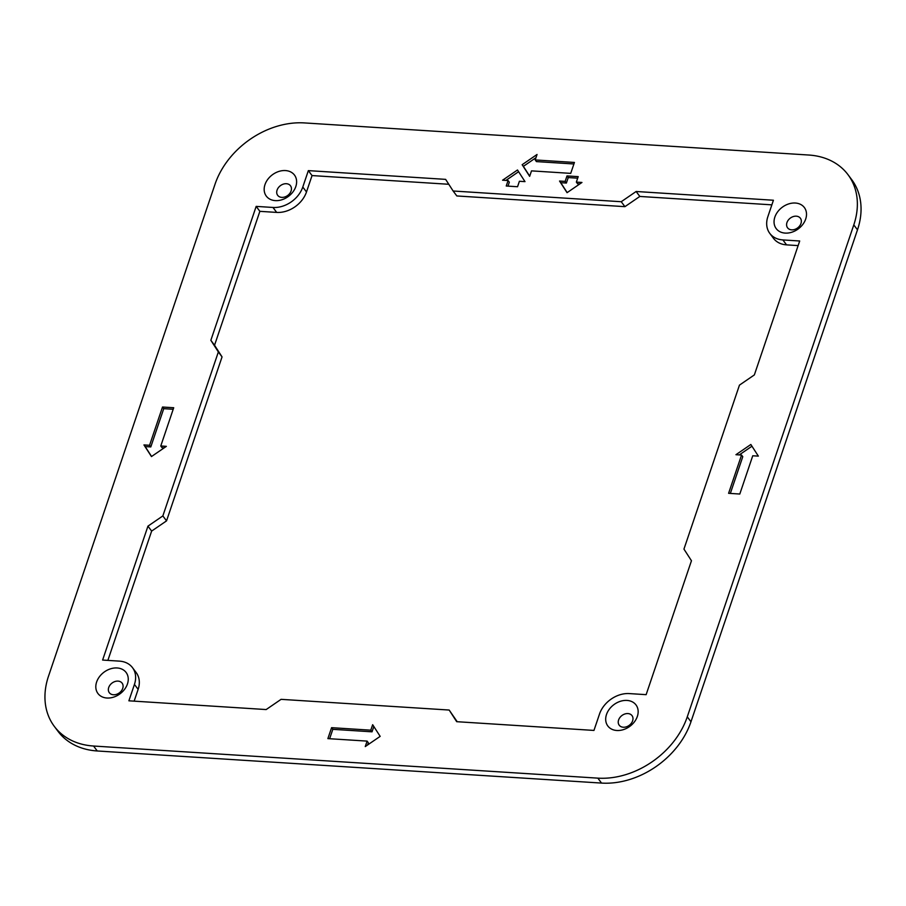 <?xml version="1.0" encoding="UTF-8"?>
<svg xmlns="http://www.w3.org/2000/svg" width="906" height="906" viewBox="0 0 906 906"><rect width="100%" height="100%" fill="white"/><g stroke="black" fill="none" stroke-linecap="round" stroke-linejoin="round"><path stroke-width="1.36" d="M574.427 162.446L570.723 173.374L531.505 170.872L529.648 176.342L522.15 164.699L537.054 154.473L535.197 159.943L574.427 162.446M535.197 159.943L536.431 161.596L573.906 163.975M522.15 164.699L523.374 166.342L535.956 157.723M529.704 176.172L523.374 166.342M162.514 407.02L173.714 407.734L160.77 446.001L166.364 446.352L151.461 456.567L143.952 444.925L149.558 445.288L162.514 407.02L163.737 408.674L173.193 409.274M149.558 445.288L150.792 446.93L163.737 408.674M143.952 444.925L145.186 446.579L150.792 446.93M151.574 456.488L145.186 446.579M160.77 446.001L161.993 447.643L164.269 447.791M739.806 494.03L728.594 493.317L741.55 455.061L735.944 454.699L750.848 444.484L758.356 456.126L752.75 455.775L739.806 494.03M739.262 454.914L751.957 446.205M741.55 455.061L742.773 456.703L730.349 493.43M331.585 727.677L370.803 730.179L372.66 724.709L380.169 736.363L365.254 746.578L367.111 741.108L327.881 738.617L331.585 727.677L332.819 729.33L372.038 731.822L373.827 726.533M329.637 738.718L332.819 729.33M367.111 741.108L368.334 742.761L367.587 744.981M370.803 730.179L372.038 731.822M581.958 182.468L567.054 192.684L559.546 181.041L565.151 181.393L566.997 175.923L578.209 176.636L576.352 182.106L581.958 182.468M576.352 182.106L577.586 183.759L579.863 183.895M566.997 175.923L568.232 177.576L577.688 178.176M565.151 181.393L566.375 183.046L568.232 177.576M559.546 181.041L560.769 182.684L566.375 183.046M567.167 192.604L560.769 182.684M502.581 180.203L517.496 169.988L525.004 181.63L519.398 181.268L517.541 186.738L506.239 186.013L508.085 180.554L502.581 180.203M505.91 180.419L518.606 171.71M508.085 180.554L509.319 182.197L507.983 186.126M108.72 687.495A7.995 6.116 -36.7 0 0 117.214 694.075A7.995 6.116 -36.7 0 0 121.223 682.241A7.995 6.116 -36.7 0 0 108.72 687.495M96.625 682.014A17.576 13.454 -36.7 0 0 115.322 696.499A17.576 13.454 -36.7 0 0 124.133 670.463A17.576 13.454 -36.7 0 0 96.625 682.014M597.847 778.141A76.716 58.72 -36.7 0 0 687.28 716.827L853.792 224.903A76.716 58.72 -36.7 0 0 848.039 174.733A76.716 58.72 -36.7 0 0 808.752 155.028L304.461 122.922A76.716 58.72 -36.7 0 0 215.028 184.224L48.516 676.159A76.716 58.72 -36.7 0 0 54.269 726.329A76.716 58.72 -36.7 0 0 93.556 746.023L597.847 778.141L601.539 783.078L97.248 750.972A76.716 58.72 143.3 0 1 57.961 731.267L54.269 726.329M606.51 714.472A17.576 13.454 -36.7 0 0 625.219 728.968A17.576 13.454 -36.7 0 0 634.03 702.931A17.576 13.454 -36.7 0 0 606.51 714.472M264.982 184.62A17.576 13.454 -36.7 0 0 283.68 199.105A17.576 13.454 -36.7 0 0 292.502 173.069A17.576 13.454 -36.7 0 0 264.982 184.62M134.439 684.415A25.572 19.57 -36.7 0 0 132.525 667.699A25.572 19.57 -36.7 0 0 119.433 661.131L102.616 660.055L147.95 526.148L162.854 515.922L218.357 351.947L210.849 340.305L256.171 206.387L272.989 207.463A25.572 19.57 -36.7 0 0 302.797 187.021L308.346 170.622L445.627 179.365L453.136 191.007L621.233 201.721L636.137 191.494L773.418 200.237L767.869 216.636A25.572 19.57 -36.7 0 0 769.783 233.363A25.572 19.57 -36.7 0 0 782.875 239.931L799.692 240.996L754.358 374.914L739.455 385.129L683.951 549.104L691.459 560.746L646.137 694.664L629.319 693.588A25.572 19.57 -36.7 0 0 599.512 714.03L593.962 730.429L456.681 721.686L449.172 710.044L281.075 699.341L266.171 709.557L128.89 700.814L134.439 684.415L138.131 689.364A25.572 19.57 -36.7 0 0 136.217 672.637L132.525 667.699M774.868 217.078A17.576 13.454 -36.7 0 0 793.577 231.574A17.576 13.454 -36.7 0 0 802.388 205.537A17.576 13.454 -36.7 0 0 774.868 217.078M618.605 719.953A7.995 6.116 -36.7 0 0 627.111 726.544A7.995 6.116 -36.7 0 0 631.12 714.709A7.995 6.116 -36.7 0 0 618.605 719.953M786.963 222.559A7.995 6.116 -36.7 0 0 795.468 229.15A7.995 6.116 -36.7 0 0 799.477 217.315A7.995 6.116 -36.7 0 0 786.963 222.559M277.077 190.101A7.995 6.116 -36.7 0 0 285.583 196.681A7.995 6.116 -36.7 0 0 289.58 184.847A7.995 6.116 -36.7 0 0 277.077 190.101M848.039 174.733L851.731 179.671A76.716 58.72 143.3 0 1 857.484 229.841L690.972 721.776A76.716 58.72 143.3 0 1 601.539 783.078M134.145 701.153L138.131 689.364M449.172 710.044L457.202 721.72M798.129 245.605L786.567 244.869L782.875 239.931M769.783 233.363L773.475 238.301A25.572 19.57 -36.7 0 0 786.567 244.869M771.855 204.847L639.829 196.443L624.925 206.659L456.828 195.956L453.136 191.007M448.798 184.28L312.038 175.571L306.488 191.97L302.797 187.021M272.989 207.463L276.681 212.412A25.572 19.57 -36.7 0 0 306.488 191.97M276.681 212.412L259.863 211.336L214.541 345.254L222.049 356.896L166.545 520.871L151.642 531.086L107.871 660.395M214.541 345.254L210.849 340.305M259.863 211.336L256.171 206.387M147.95 526.148L151.642 531.086M308.346 170.622L312.038 175.571M166.545 520.871L162.854 515.922M222.049 356.896L218.357 351.947M624.925 206.659L621.233 201.721M639.829 196.443L636.137 191.494M97.248 750.972L93.556 746.023M857.484 229.841L853.792 224.903M690.972 721.776L687.28 716.827"/></g></svg>

